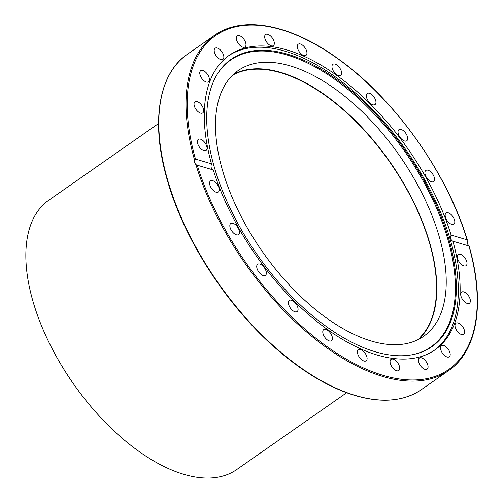 <?xml version="1.0" encoding="UTF-8"?>
<svg xmlns="http://www.w3.org/2000/svg" width="503" height="503" viewBox="0 0 503 503"><rect width="100%" height="100%" fill="white"/><g stroke="black" fill="none" stroke-linecap="round" stroke-linejoin="round"><path stroke-width="0.75" d="M233.543 74.249A162.035 83.693 -124.9 0 1 429.505 242.182A162.035 83.693 -124.9 0 1 418.716 339.261M438.924 235.599A162.035 83.693 -124.9 0 1 423.645 336.287A162.035 83.693 -124.9 0 1 262.233 251.406A162.035 83.693 -124.9 0 1 238.032 70.646A162.035 83.693 -124.9 0 1 346.844 97.959A162.035 83.693 -124.9 0 1 438.924 235.599M211.486 163.827A179.653 92.797 -124.9 0 1 229.299 55.255A179.653 92.797 -124.9 0 1 287.332 50.061A179.653 92.797 -124.9 0 1 451.109 235.071L467.124 239.83L467.444 243.836L468.928 245.967A203.652 105.19 -124.9 0 1 383.06 375.332A203.652 105.19 -124.9 0 1 197.277 165.198L195.925 164.638L194.755 162.991L194.586 160.092L195.472 159.067L211.486 163.827C210.556 166.908 211.159 168.951 213.291 169.957L197.189 165.173M228.412 55.89A179.653 92.797 -124.9 0 1 285.534 51.319A179.653 92.797 -124.9 0 1 432.102 193.712A179.653 92.797 -124.9 0 1 434.19 350.396M468.928 245.967L452.901 241.201M213.291 169.957A179.653 92.797 -124.9 0 0 315.727 320.53A179.653 92.797 -124.9 0 0 435.095 349.78A179.653 92.797 -124.9 0 0 452.914 241.201C450.845 240.214 450.242 238.171 451.109 235.071M322.838 331.119A6.791 3.508 -124.9 0 1 323.718 329.597A6.791 3.508 -124.9 0 1 329.49 331.911A6.791 3.508 -124.9 0 1 332.376 339.211A6.791 3.508 -124.9 0 1 331.496 340.726A6.791 3.508 -124.9 0 1 325.718 338.418A6.791 3.508 -124.9 0 1 322.838 331.119M288.848 300.989A6.791 3.508 -124.9 0 1 289.357 300.448A6.791 3.508 -124.9 0 1 295.701 303.435A6.791 3.508 -124.9 0 1 297.65 311.043A6.791 3.508 -124.9 0 1 297.135 311.583A6.791 3.508 -124.9 0 1 290.797 308.591A6.791 3.508 -124.9 0 1 288.848 300.989M257.813 264.15A6.791 3.508 -124.9 0 1 264.515 267.948A6.791 3.508 -124.9 0 1 265.439 275.374A6.791 3.508 -124.9 0 1 265.276 275.474A6.791 3.508 -124.9 0 1 258.573 271.677A6.791 3.508 -124.9 0 1 257.655 264.251A6.791 3.508 -124.9 0 1 257.813 264.15M231.845 223.112A6.791 3.508 -124.9 0 1 238.108 227.916A6.791 3.508 -124.9 0 1 238.548 234.593A6.791 3.508 -124.9 0 1 237.466 234.939A6.791 3.508 -124.9 0 1 231.21 230.141A6.791 3.508 -124.9 0 1 230.77 223.464A6.791 3.508 -124.9 0 1 231.845 223.112M212.725 180.671A6.791 3.508 -124.9 0 1 218.277 186.085A6.791 3.508 -124.9 0 1 218.308 191.995A6.791 3.508 -124.9 0 1 216.114 192.19A6.791 3.508 -124.9 0 1 210.556 186.776A6.791 3.508 -124.9 0 1 210.531 180.866A6.791 3.508 -124.9 0 1 212.725 180.671M462.659 265.314A6.791 3.508 -124.9 0 1 457.988 259.667A6.791 3.508 -124.9 0 1 458.308 254.537A6.791 3.508 -124.9 0 1 461.729 254.883A6.791 3.508 -124.9 0 1 466.4 260.529A6.791 3.508 -124.9 0 1 466.08 265.666A6.791 3.508 -124.9 0 1 462.659 265.314M464.753 301.989A6.791 3.508 -124.9 0 1 461.66 292.111A6.791 3.508 -124.9 0 1 466.344 293.356A6.791 3.508 -124.9 0 1 469.437 303.24A6.791 3.508 -124.9 0 1 464.753 301.989M457.812 331.886A6.791 3.508 -124.9 0 1 455.925 323.196A6.791 3.508 -124.9 0 1 461.817 325.642A6.791 3.508 -124.9 0 1 463.703 334.325A6.791 3.508 -124.9 0 1 457.812 331.886M442.313 352.961A6.791 3.508 -124.9 0 1 441.496 345.687A6.791 3.508 -124.9 0 1 448.462 349.535A6.791 3.508 -124.9 0 1 449.273 356.809A6.791 3.508 -124.9 0 1 442.313 352.961M419.307 363.788A6.791 3.508 -124.9 0 1 419.357 358.035A6.791 3.508 -124.9 0 1 427.179 363.411A6.791 3.508 -124.9 0 1 427.129 369.164A6.791 3.508 -124.9 0 1 419.307 363.788M357.463 352.484A6.791 3.508 -124.9 0 1 358.388 349.711A6.791 3.508 -124.9 0 1 363.562 351.402A6.791 3.508 -124.9 0 1 367.089 358.067A6.791 3.508 -124.9 0 1 366.165 360.84A6.791 3.508 -124.9 0 1 360.984 359.142A6.791 3.508 -124.9 0 1 357.463 352.484M390.366 363.625A6.791 3.508 -124.9 0 1 391.007 359.406A6.791 3.508 -124.9 0 1 395.565 360.55A6.791 3.508 -124.9 0 1 399.426 366.316A6.791 3.508 -124.9 0 1 398.785 370.535A6.791 3.508 -124.9 0 1 394.226 369.391A6.791 3.508 -124.9 0 1 390.366 363.625M195.472 159.067A203.652 105.19 -124.9 0 1 281.334 29.696A203.652 105.19 -124.9 0 1 467.124 239.83L467.369 240.12C447.406 173.189 394.78 99.185 338.701 59.197C291.074 24.32 242.943 14.883 214.523 35.311A204.457 105.611 55.1 0 0 194.586 160.092M202.671 150.146A6.791 3.508 -124.9 0 1 198 144.506A6.791 3.508 -124.9 0 1 198.314 139.369A6.791 3.508 -124.9 0 1 201.741 139.715A6.791 3.508 -124.9 0 1 206.412 145.361A6.791 3.508 -124.9 0 1 206.092 150.498A6.791 3.508 -124.9 0 1 202.671 150.146M198.056 111.672A6.791 3.508 -124.9 0 1 194.963 101.795A6.791 3.508 -124.9 0 1 199.647 103.04A6.791 3.508 -124.9 0 1 202.734 112.924A6.791 3.508 -124.9 0 1 198.056 111.672M202.577 79.392A6.791 3.508 -124.9 0 1 200.691 70.703A6.791 3.508 -124.9 0 1 206.582 73.149A6.791 3.508 -124.9 0 1 208.468 81.832A6.791 3.508 -124.9 0 1 202.577 79.392M215.938 55.493A6.791 3.508 -124.9 0 1 215.121 48.219A6.791 3.508 -124.9 0 1 222.087 52.067A6.791 3.508 -124.9 0 1 222.898 59.348A6.791 3.508 -124.9 0 1 215.938 55.493M237.221 41.623A6.791 3.508 -124.9 0 1 237.265 35.864A6.791 3.508 -124.9 0 1 245.093 41.24A6.791 3.508 -124.9 0 1 245.043 46.999A6.791 3.508 -124.9 0 1 237.221 41.623M264.974 38.712A6.791 3.508 -124.9 0 1 265.615 34.493A6.791 3.508 -124.9 0 1 270.174 35.638A6.791 3.508 -124.9 0 1 274.028 41.403A6.791 3.508 -124.9 0 1 273.393 45.622A6.791 3.508 -124.9 0 1 268.835 44.478A6.791 3.508 -124.9 0 1 264.974 38.712M297.311 46.968A6.791 3.508 -124.9 0 1 298.235 44.195A6.791 3.508 -124.9 0 1 303.416 45.886A6.791 3.508 -124.9 0 1 306.937 52.551A6.791 3.508 -124.9 0 1 306.013 55.324A6.791 3.508 -124.9 0 1 300.832 53.626A6.791 3.508 -124.9 0 1 297.311 46.968M332.024 65.818A6.791 3.508 -124.9 0 1 332.904 64.302A6.791 3.508 -124.9 0 1 338.682 66.616A6.791 3.508 -124.9 0 1 341.562 73.91A6.791 3.508 -124.9 0 1 340.682 75.431A6.791 3.508 -124.9 0 1 334.904 73.117A6.791 3.508 -124.9 0 1 332.024 65.818M366.75 93.992A6.791 3.508 -124.9 0 1 367.265 93.451A6.791 3.508 -124.9 0 1 373.603 96.438A6.791 3.508 -124.9 0 1 375.552 104.039A6.791 3.508 -124.9 0 1 375.037 104.58A6.791 3.508 -124.9 0 1 368.699 101.593A6.791 3.508 -124.9 0 1 366.75 93.992M399.118 129.554A6.791 3.508 -124.9 0 1 405.827 133.352A6.791 3.508 -124.9 0 1 406.738 140.783A6.791 3.508 -124.9 0 1 406.587 140.878A6.791 3.508 -124.9 0 1 399.879 137.08A6.791 3.508 -124.9 0 1 398.961 129.655A6.791 3.508 -124.9 0 1 399.118 129.554M426.928 170.089A6.791 3.508 -124.9 0 1 433.19 174.893A6.791 3.508 -124.9 0 1 433.63 181.57A6.791 3.508 -124.9 0 1 432.549 181.916A6.791 3.508 -124.9 0 1 426.293 177.119A6.791 3.508 -124.9 0 1 425.852 170.442A6.791 3.508 -124.9 0 1 426.928 170.089M448.286 212.838A6.791 3.508 -124.9 0 1 453.838 218.252A6.791 3.508 -124.9 0 1 453.869 224.162A6.791 3.508 -124.9 0 1 451.675 224.363A6.791 3.508 -124.9 0 1 446.123 218.943A6.791 3.508 -124.9 0 1 446.092 213.033A6.791 3.508 -124.9 0 1 448.286 212.838M287.741 54.242A175.283 90.54 -124.9 0 1 438.886 210.977A175.283 90.54 -124.9 0 1 413.17 354.558A175.283 90.54 -124.9 0 1 257.303 254.851A175.283 90.54 -124.9 0 1 217.277 74.199A175.283 90.54 -124.9 0 1 287.741 54.242M217.051 74.57A174.931 90.358 -124.9 0 1 287.144 55.016A174.931 90.358 -124.9 0 1 437.849 211.09A174.931 90.358 -124.9 0 1 412.749 354.64M158.539 123.531L48.684 200.288A164.217 84.825 55.1 0 0 73.212 383.481A164.217 84.825 55.1 0 0 236.8 469.506L346.655 392.749M232.43 75.305A161.626 83.485 -124.9 0 1 340.273 107.208A161.626 83.485 -124.9 0 1 429.235 242.1A161.626 83.485 -124.9 0 1 420.659 336.796M195.925 164.638A204.457 105.611 55.1 0 0 312.376 336.815A204.457 105.611 55.1 0 0 448.739 370.51C477.636 350.887 485.364 302.592 469.104 246.011M168.021 181.388A204.457 105.611 -124.9 0 1 187.298 54.337C157.879 74.287 150.447 123.964 167.782 181.778C184.67 240.321 226.614 305.239 274.927 347.617C299.266 369.083 323.328 384.179 347.108 392.912C377.42 403.664 402.218 402.538 421.514 389.536A204.457 105.611 -124.9 0 1 284.201 355.068A204.457 105.611 -124.9 0 1 168.021 181.388M421.514 389.536L448.739 370.51M187.298 54.337L214.523 35.311"/></g></svg>
